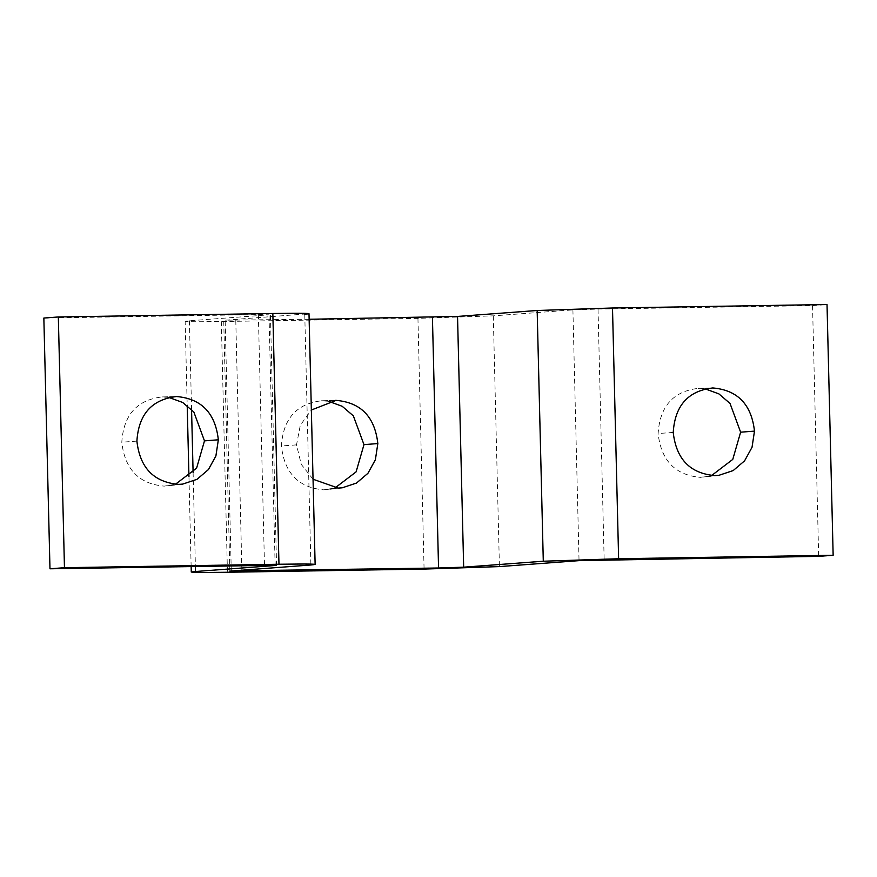 <?xml version="1.0" encoding="UTF-8"?>
<svg xmlns="http://www.w3.org/2000/svg" width="877" height="877" viewBox="0 0 877 877"><rect width="100%" height="100%" fill="white"/><g stroke="black" fill="none" stroke-linecap="round" stroke-linejoin="round"><path stroke-width="0.66" stroke-dasharray="4.38 3.29" d="M705.13 388.862L697.829 388.368L712.332 387.963M711.872 387.974L698.289 388.358C673.218 391.317 659.833 406.38 658.123 433.523C661.159 460.6 675.268 475.202 700.471 477.351L711.631 475.509M313.045 479.237L301.26 464.382L296.514 444.88L300.296 425.246L311.357 410.019M328.447 401.271L321.135 400.789L335.639 400.383M335.189 400.394L321.607 400.778C296.514 403.738 283.118 418.811 281.407 445.976C284.444 473.065 298.564 487.689 323.777 489.837L334.948 487.996M168.899 397.445L161.587 396.952L176.091 396.547M175.63 396.557L162.059 396.941C136.933 399.912 123.514 414.996 121.804 442.205C124.841 469.338 138.983 483.972 164.229 486.132L175.4 484.279M43.85 318.044L258.364 314.58L269.009 314.821L189.399 320.774C179.226 321.716 189.86 321.969 221.311 321.53L417.945 318.351L493.291 315.852L572.911 309.91L598.026 309.077L812.541 305.602L818.669 556.347M812.541 305.602L827.022 304.527M191.559 409.504L189.399 320.774L185.146 321.322L187.207 405.569M276.551 565.391L270.423 314.646L269.009 314.821L275.137 565.27M309.142 319.261L225.137 320.193L309 313.703M229.851 571.124L223.723 320.379L225.137 320.193L231.265 570.938M673.229 432.438L658.123 433.523M714.93 475.597L700.471 477.351M296.514 444.88L281.407 445.976M338.237 488.083L323.777 489.837M136.9 441.109L121.804 442.205M178.7 484.378L164.229 486.132M598.026 309.077L604.154 559.822M572.911 309.91L579.039 560.644M493.291 315.852L499.419 566.597M417.945 318.351L424.073 569.085M221.311 321.53L227.439 572.264M193.104 472.626L195.396 566.432M258.364 314.58L264.492 565.314M304.757 314.251L310.886 564.985M235.781 320.445L241.888 570.149M718.899 475.323L704.505 477.077M342.216 487.809L327.823 489.563M182.679 484.104L168.274 485.847M191.142 566.498L188.95 476.693"/><path stroke-width="1.32" d="M673.229 432.438C674.906 405.689 688.083 390.868 712.782 387.952C737.601 390.068 751.501 404.45 754.483 431.122L752.038 447.27L744.595 460.82L733.194 470.565L718.899 475.323L714.93 475.597C690.111 473.492 676.211 459.099 673.229 432.438M711.631 475.509L732.766 459.405L740.626 432.186L730.037 403.453L718.877 393.872L705.13 388.862M311.357 410.019L336.099 400.372C360.94 402.477 374.841 416.882 377.834 443.565L375.389 459.734L367.934 473.295L356.522 483.041L342.216 487.809L338.237 488.083L313.045 479.237M334.948 487.996L356.106 471.881L363.977 444.639L353.365 415.884L342.205 406.292L328.447 401.271M136.9 441.109C138.588 414.317 151.798 399.452 176.551 396.536C201.425 398.651 215.347 413.067 218.34 439.794L215.895 455.985L208.43 469.557L196.996 479.324L182.679 484.104L178.7 484.378C153.826 482.262 139.892 467.836 136.9 441.109M175.4 484.279L196.601 468.154L204.484 440.868L193.861 412.058L182.668 402.466L168.899 397.445M309.142 319.261L457.542 316.433L537.163 310.491L612.497 307.991L827.022 304.527L833.15 555.262L818.669 556.347L579.039 560.644L499.419 566.597L424.073 569.085L227.439 572.264C195.988 572.703 185.354 572.451 195.527 571.519L276.551 565.391M191.142 566.498L191.274 572.067L195.527 571.519L195.396 566.432M275.137 565.27L49.978 568.789L64.459 567.704L278.974 564.24C310.414 563.801 321.059 564.054 310.886 564.985L229.851 571.124M304.757 314.251C314.931 313.308 304.286 313.056 272.846 313.495L58.331 316.97L43.85 318.044L49.978 568.789M58.331 316.97L64.459 567.704M309 313.703L315.128 564.448L310.886 564.985M231.265 570.938L438.555 568L463.67 567.178L543.291 561.225L618.625 558.737L833.15 555.262M754.483 431.122L740.626 432.186M336.099 400.372L335.189 400.394M377.834 443.565L363.977 444.639M218.34 439.794L204.484 440.868M191.559 409.504L193.104 472.626M272.846 313.495L278.974 564.24M241.888 570.149L241.909 571.19M432.427 317.266L438.555 568M457.542 316.433L463.67 567.178M537.163 310.491L543.291 561.225M612.497 307.991L618.625 558.737M188.95 476.693L187.207 405.569"/></g></svg>
